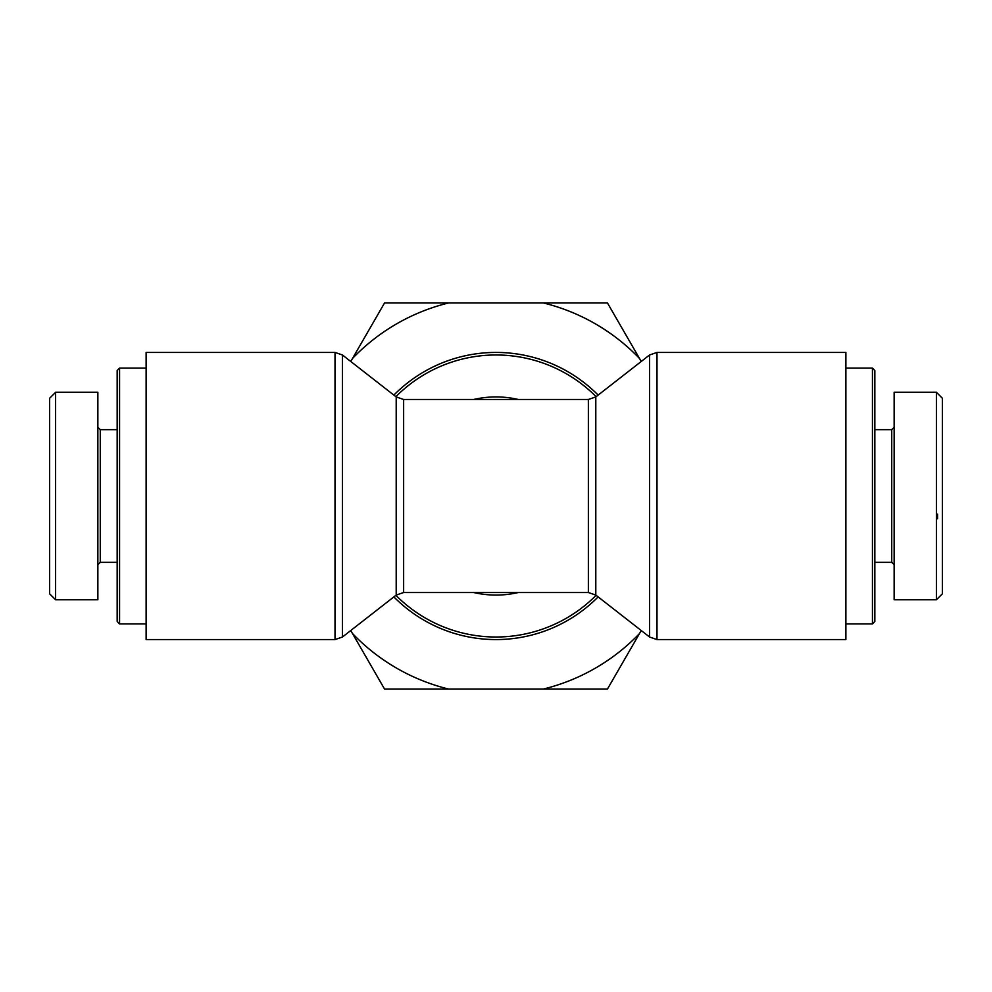 <?xml version="1.0" encoding="UTF-8"?>
<svg xmlns="http://www.w3.org/2000/svg" width="992" height="992" viewBox="0 0 992 992"><rect width="100%" height="100%" fill="white"/><g stroke="black" fill="none" stroke-linecap="round" stroke-linejoin="round"><path stroke-width="1.49" d="M393.861 596.899A143.567 143.567 0 0 0 598.139 596.899A143.567 143.567 0 0 1 393.861 596.899M598.139 395.101A143.567 143.567 0 0 0 393.861 395.101A143.567 143.567 0 0 1 598.139 395.101M335.011 352.433L146.122 352.433L146.122 639.567L335.011 639.567L335.011 352.433L342.426 354.975L342.426 637.025L335.011 639.567M845.878 496L845.878 639.567L656.989 639.567L656.989 352.433L845.878 352.433L845.878 496M872.427 623.894L874.832 621.476L874.832 370.524L872.427 368.106L872.427 623.894L845.878 623.894M937.576 518.791L937.576 514.154M942.4 593.799L942.4 398.276L936.423 392.286L936.423 599.763L942.4 593.799M894.139 427.23L891.734 429.648L891.734 562.352L894.139 564.77M936.423 599.763L894.139 599.763L894.139 392.237L936.423 392.237M119.573 368.106L117.168 370.524L117.168 621.476L119.573 623.894L119.573 368.106L146.122 368.106M119.573 623.894L146.122 623.894M49.6 496L49.6 593.799L55.577 599.763L55.577 392.286L49.6 398.276L49.6 496M97.861 564.77L100.266 562.352L100.266 429.648L97.861 427.23M55.577 392.237L97.861 392.237L97.861 599.763L55.577 599.763M639.48 633.566L607.451 689.043L543.393 689.043A198.772 198.772 0 0 0 639.48 633.566L641.241 630.515M448.607 689.043L384.549 689.043L352.52 633.566A198.772 198.772 0 0 0 448.607 689.043L543.393 689.043M607.451 302.957L639.48 358.434A198.772 198.772 0 0 0 543.393 302.957L607.451 302.957M384.549 302.957L448.607 302.957A198.772 198.772 0 0 0 352.52 358.434L384.549 302.957M350.759 361.485L352.52 358.434M352.52 633.566L350.759 630.515M639.48 358.434L641.241 361.485M448.607 302.957L543.393 302.957M596.105 595.324A141.025 141.025 0 0 1 395.895 595.324M396.205 396.924L403.632 399.478L403.632 592.522L396.205 595.076L396.205 396.924L342.426 354.975M473.655 592.522A99.076 99.076 0 0 0 518.345 592.522M518.345 399.478A99.076 99.076 0 0 0 473.655 399.478M649.574 637.025L595.795 595.076L595.795 396.924L649.574 354.975L649.574 637.025L656.989 639.567M595.795 396.924L588.368 399.478L588.368 592.522L595.795 595.076M395.895 396.676A141.025 141.025 0 0 1 596.105 396.676M396.205 595.076L342.426 637.025M403.632 592.522L588.368 592.522M403.632 399.478L588.368 399.478M649.574 354.975L656.989 352.433M872.427 368.106L845.878 368.106M891.734 429.648L874.832 429.648M891.734 562.352L874.832 562.352M100.266 562.352L117.168 562.352M100.266 429.648L117.168 429.648"/></g></svg>

